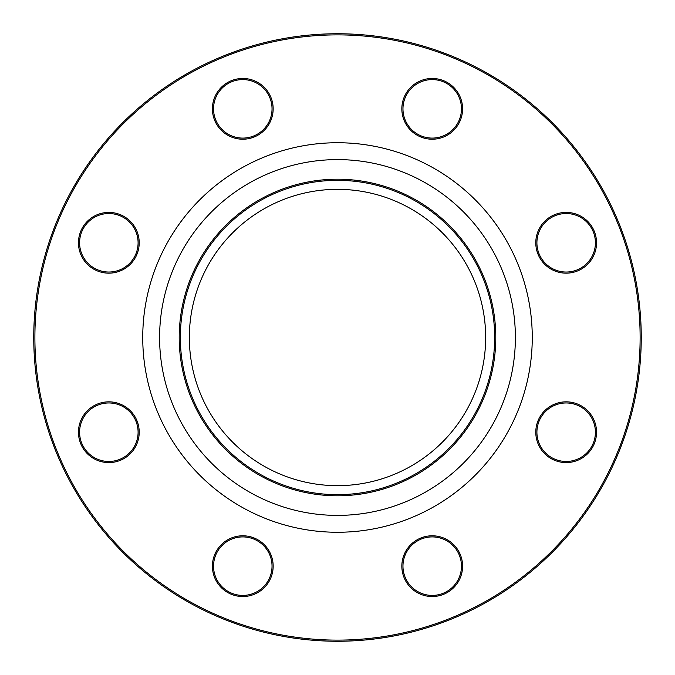 <?xml version="1.0" encoding="UTF-8"?>
<svg xmlns="http://www.w3.org/2000/svg" width="675" height="675" viewBox="0 0 675 675"><rect width="100%" height="100%" fill="white"/><g stroke="black" fill="none" stroke-linecap="round" stroke-linejoin="round"><path stroke-width="1.01" d="M641.25 337.5A303.75 303.75 0 0 1 185.625 600.556A303.75 303.75 0 0 1 185.625 74.444A303.75 303.75 0 0 1 641.25 337.5M485.663 337.5A148.162 148.162 0 0 1 263.419 465.809A148.162 148.162 0 0 1 263.419 209.191A148.162 148.162 0 0 1 485.663 337.5M453.693 544.683A30.375 30.375 0 0 1 440.075 595.502A30.375 30.375 0 0 1 402.874 558.301A30.375 30.375 0 0 1 453.693 544.683M566.156 401.836A30.375 30.375 0 0 1 592.464 447.398A30.375 30.375 0 0 1 539.857 447.398A30.375 30.375 0 0 1 566.156 401.836M544.683 221.307A30.375 30.375 0 0 1 595.502 234.925A30.375 30.375 0 0 1 558.301 272.126A30.375 30.375 0 0 1 544.683 221.307M401.836 108.844A30.375 30.375 0 0 1 447.398 82.536A30.375 30.375 0 0 1 447.398 135.143A30.375 30.375 0 0 1 401.836 108.844M221.307 130.317A30.375 30.375 0 0 1 234.925 79.498A30.375 30.375 0 0 1 272.126 116.699A30.375 30.375 0 0 1 221.307 130.317M108.844 273.164A30.375 30.375 0 0 1 82.536 227.602A30.375 30.375 0 0 1 135.143 227.602A30.375 30.375 0 0 1 108.844 273.164M130.317 453.693A30.375 30.375 0 0 1 79.498 440.075A30.375 30.375 0 0 1 116.699 402.874A30.375 30.375 0 0 1 130.317 453.693M273.164 566.156A30.375 30.375 0 0 1 227.602 592.464A30.375 30.375 0 0 1 227.602 539.857A30.375 30.375 0 0 1 273.164 566.156M640.128 337.5A302.628 302.628 0 0 0 186.19 75.423A302.628 302.628 0 0 0 186.19 599.577A302.628 302.628 0 0 0 640.128 337.5M494.665 337.5A157.165 157.165 0 0 1 258.922 473.605A157.165 157.165 0 0 1 258.922 201.395A157.165 157.165 0 0 1 494.665 337.5M272.033 566.156A29.253 29.253 0 0 0 242.789 536.912A29.253 29.253 0 0 0 213.536 566.156A29.253 29.253 0 0 0 242.789 595.409A29.253 29.253 0 0 0 272.033 566.156M129.524 452.9A29.253 29.253 0 0 0 129.524 411.531A29.253 29.253 0 0 0 88.155 411.531A29.253 29.253 0 0 0 88.155 452.9A29.253 29.253 0 0 0 129.524 452.9M108.844 272.033A29.253 29.253 0 0 0 138.088 242.789A29.253 29.253 0 0 0 108.844 213.536A29.253 29.253 0 0 0 79.591 242.789A29.253 29.253 0 0 0 108.844 272.033M222.1 129.524A29.253 29.253 0 0 0 263.469 129.524A29.253 29.253 0 0 0 263.469 88.155A29.253 29.253 0 0 0 222.1 88.155A29.253 29.253 0 0 0 222.1 129.524M402.967 108.844A29.253 29.253 0 0 0 432.211 138.088A29.253 29.253 0 0 0 461.464 108.844A29.253 29.253 0 0 0 432.211 79.591A29.253 29.253 0 0 0 402.967 108.844M545.476 222.1A29.253 29.253 0 0 0 545.476 263.469A29.253 29.253 0 0 0 586.845 263.469A29.253 29.253 0 0 0 586.845 222.1A29.253 29.253 0 0 0 545.476 222.1M566.156 402.967A29.253 29.253 0 0 0 536.912 432.211A29.253 29.253 0 0 0 566.156 461.464A29.253 29.253 0 0 0 595.409 432.211A29.253 29.253 0 0 0 566.156 402.967M452.9 545.476A29.253 29.253 0 0 0 411.531 545.476A29.253 29.253 0 0 0 411.531 586.845A29.253 29.253 0 0 0 452.9 586.845A29.253 29.253 0 0 0 452.9 545.476M532.263 337.5A194.763 194.763 0 0 1 240.114 506.166A194.763 194.763 0 0 1 240.114 168.834A194.763 194.763 0 0 1 532.263 337.5M495.788 337.5A158.287 158.287 0 0 1 258.356 474.584A158.287 158.287 0 0 1 258.356 200.416A158.287 158.287 0 0 1 495.788 337.5M515.388 337.5A177.888 177.888 0 0 0 248.552 183.44A177.888 177.888 0 0 0 248.552 491.56A177.888 177.888 0 0 0 515.388 337.5"/></g></svg>
